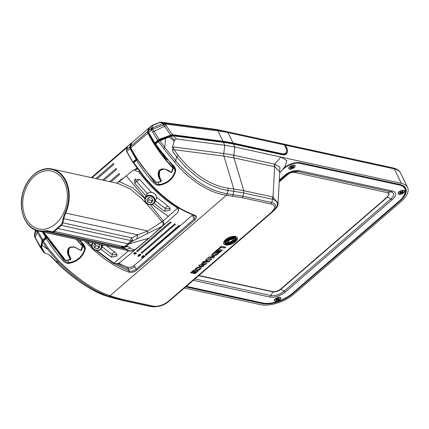 <?xml version="1.0" encoding="UTF-8"?>
<svg xmlns="http://www.w3.org/2000/svg" width="429" height="429" viewBox="0 0 429 429"><rect width="100%" height="100%" fill="white"/><g stroke="black" fill="none" stroke-linecap="round" stroke-linejoin="round"><path stroke-width="0.64" d="M68.254 253.829L68.94 254.708M69.938 256.724L68.999 254.601M69.519 256.413L68.983 255.512M70.619 258.424L69.852 256.681M70.71 258.478L70.924 259.041L70.528 259.749L70.924 259.041L68.592 254.408L68.93 248.713M76.174 247.828L76.089 247.935C73.627 246.798 71.428 246.852 69.493 248.096C67.97 249.839 67.648 251.968 68.511 254.483L68.055 254.665L70.415 259.486L65.717 260.451L43.801 232.212M69.879 257.266L70.458 258.81L69.058 256.569L68.286 254.526C67.321 251.957 67.616 249.775 69.166 247.967C71.171 246.702 73.439 246.675 75.976 247.882L80.303 250.273L76.046 247.764M69.6 247.941L69.021 247.855C71.075 246.541 73.402 246.503 75.997 247.742M69.021 247.855C67.562 248.836 67.058 252.493 68.039 254.617M76.233 239.291L82.304 246.128L80.883 250.445L80.303 250.273M70.849 258.698L70.538 259.749L66.012 260.655M70.281 258.934L70.458 259.765L65.975 260.66M70.597 259.652L70.254 259.684M65.717 260.451L63.964 258.784A75.901 37.634 48.4 0 1 43.683 232.186M68.474 254.504L68.055 254.665M69.101 255.775L68.586 254.386C67.675 249.415 68.667 249.378 69.6 248.096C71.289 246.825 73.45 246.772 76.094 247.935L80.797 250.6L76.094 247.935M68.511 254.483L69.616 256.821M69.782 257.368L69.525 256.923M80.153 250.322L81.167 250.52L82.502 246.149L82.808 246.117L82.502 247.367M82.47 247.528L81.467 250.3L80.797 250.6L81.36 250.343L82.684 246.225M81.483 250.15L81.156 250.268M81.312 242.573L82.835 246.187L81.531 250.225L80.856 250.461M82.759 246.192L82.55 245.881L82.304 246.128L82.55 245.881L80.925 244.128A75.901 35.087 -130 0 1 76.791 239.409M80.845 244.557L80.925 244.128M82.738 245.94L81.21 242.465M151.995 198.343L148.938 197.394L146.798 199.238L147.726 202.038L150.788 202.987L152.922 201.142L151.995 198.343M150.788 202.987L151.882 200.616L152.558 200.037M151.882 200.616L148.82 199.667L148.262 197.978M147.726 202.038L148.82 199.667M139.607 171.648L138.798 171.879C150.08 186.867 162.806 198.799 176.973 207.668L177.611 208.145L163.224 220.855L150.22 204.649M177.611 208.145L178.646 209.974L177.456 212.897L164.146 224.678L163.224 220.855M138.798 171.879L133.934 169.938L132.529 170.678L126.26 175.842L145.023 198.107M168.27 216.398L151.957 204.467M154.049 203.233L164.468 211.266L170.179 210.13L169.219 207.121L156.467 197.056M146.037 195.855L134.99 183.65L134.374 179.896L139.747 179.51L151.426 192.342M137.709 169.08L133.934 169.938M116.677 183.178L119.273 181.596L126.26 175.842M147.378 193.608L136.111 181.07L134.99 183.65M136.111 181.07L135.226 178.732M164.468 211.266L165.605 208.719L155.352 200.917M170.372 208.725L165.605 208.719M87.495 241.747L91.742 245.983M96.664 250.493L113.932 263.159L128.368 250.97L124.646 249.85M100.928 249.126L111.32 257.143L116.994 256.086L116.018 253.121L106.58 245.908M128.759 250.477L128.158 250.911M117.846 183.403L130.185 188.926L141.329 198.198C149.281 206.687 156.167 214.548 161.98 221.777L147.774 230.958L137.8 234.872L63.186 218.581L62.205 222.672A3.807 2.815 102.3 0 1 60.875 225L53.925 231.006A3.807 2.815 102.3 0 1 51.845 231.622L48.788 231.022A0.424 0.284 101.2 0 0 48.981 231.499L123.01 247.646L126.603 249.249L127.386 250.445L38.567 231.07C25.038 228.668 17.407 208.628 23.268 191.355C27.676 176.491 40.793 166.27 52.091 169.058A31.735 23.472 102.3 0 1 65.675 213.047L147.774 230.958L147.297 233.58L162.065 226.324L148.976 238.256L133.655 251.019L128.368 250.97M144.884 198.622L133.07 188.052L119.273 181.596M163.508 225.279L162.398 226.324L162.065 226.324L162.859 225.359L164.146 224.678M162.398 226.324L148.976 238.256M113.932 263.159C116.259 263.942 118.377 263.647 120.286 262.285L133.655 251.019M131.118 250.831L134.325 250.488M133.982 250.305L135.462 249.592M163.111 220.715L161.98 221.777C163.181 222.866 163.47 224.056 162.859 225.359M132.502 239.983L131.655 237.838L137.8 234.872L136.813 239.007L132.121 241.275L132.502 239.983L131.14 240.916L132.121 241.275L129.333 243.774L148.702 238.267L135.124 249.592C132.765 249.673 131.215 249.179 130.486 248.107L126.603 249.249L44.503 231.338A31.735 23.472 102.3 0 1 38.567 231.07M53.925 231.006L54.349 231.408A4.231 3.132 102.3 0 1 52.038 232.1L123.01 247.646L128.083 246.546L126.48 246.144L129.333 243.774L127.955 243.769L124.694 246.482L123.22 246.434L120.903 247.125L124.254 247.109L126.48 246.144L124.7 246.482L124.254 247.109M64.725 183.011A29.617 21.906 -77.7 0 0 51.362 171.064A29.617 21.906 -77.7 0 0 23.649 195.334A29.617 21.906 -77.7 0 0 38.739 228.941A29.617 21.906 -77.7 0 0 62.361 215.481A29.617 21.906 -77.7 0 0 64.725 183.011M130.18 240.422L131.655 237.838L62.784 222.812A4.231 3.132 102.3 0 1 61.309 225.397L57.861 228.48L127.955 243.769L131.14 240.916L130.18 240.422L61.309 225.397L60.875 225M123.22 246.434L54.349 231.408L57.861 228.48L57.432 228.078M102.204 246.873L112.43 254.66L111.32 257.143M112.43 254.66L117.165 254.676M43.447 240.487L47.008 237.586M46.943 237.569L63.465 259.577C65.122 261.636 66.87 262.704 68.72 262.773L67.728 260.43M81.912 243.2L84.717 248.959L84.159 246.198L82.223 243.377M68.72 262.773C77.123 261.181 82.454 256.574 84.717 248.959A0.847 0.413 -164.9 0 0 85.215 249.254C82.899 257.025 77.44 261.744 68.828 263.406A0.847 0.29 -99.5 0 1 68.72 262.773M68.828 263.406C66.409 263.417 64.345 262.403 62.639 260.365L63.465 259.577L62.478 257.261M79.499 239.999L82.518 243.189L82.17 243.463L84.148 246.171M82.518 243.189C84.486 245.088 85.387 247.109 85.215 249.254M62.639 260.365C57.089 254.359 51.609 247.083 46.187 238.535L46.847 237.553M272.394 212.001L271.643 212.124C275.772 207.893 275.509 205.175 270.849 203.968L271.723 202.504C274.238 203.137 275.584 204.386 275.756 206.258C276.244 207.346 275.123 209.261 272.394 212.001L169.696 300.729L273.166 211.336L170.034 300.434L168.248 301.442C162.886 305.405 157.7 306.939 152.703 306.033L151.362 306.483L122.549 300.198L108.66 296.203L110.033 295.758C94.444 290.471 77.504 279 59.202 261.347L48.134 248.23L43.356 240.985L46.187 238.535M270.849 203.968L242.026 197.678L226.399 195.233C209.309 193.034 189.532 180.277 174.372 161.894L163.567 148.466L158.505 141.506L155.673 143.956C161.433 152.209 167.197 159.239 172.962 165.058C174.93 166.951 175.831 168.972 175.659 171.117C173.348 178.888 167.884 183.607 159.272 185.274C156.853 185.28 154.794 184.266 153.083 182.228C147.512 176.19 141.999 168.87 136.545 160.258L133.537 162.988L135.65 165.991M84.77 241.152L85.666 242.101C99.957 256.912 114.355 266.929 128.856 272.147C131.612 272.774 134.298 272.061 136.921 270.023L194.975 219.873C197.142 217.776 197.072 216.216 194.777 215.202C180.212 209.926 165.755 199.823 151.416 184.894L144.723 177.375L133.805 162.629L133.88 162.248M87.312 241.704L89.5 243.785M118.055 263.379L123.246 265.417L118.624 263.202M129.188 270.999L127.585 267.133L123.246 265.417M127.585 267.133C129.928 267.653 132.191 267.058 134.363 265.347A12.344 9.331 -79.9 0 0 134.862 266.591A5.078 2.268 155 0 1 128.217 268.919L116.382 263.599M91.806 246.316L86.781 241.591M134.363 265.347L192.803 214.811M137.119 168.259L135.789 169.407M135.022 253.389L135.317 252.89L136.073 252.82A70.662 33.864 -130.8 0 0 136.218 252.885L136.213 253.512L136.025 253.008A70.662 33.864 49.2 0 1 135.95 252.971L134.781 253.743L134.663 253.475M134.926 253.174L134.754 253.518A70.662 33.864 -130.8 0 1 134.17 253.244L135.092 252.445A70.662 33.864 -130.8 0 1 134.91 252.359L133.827 253.292A70.662 33.864 49.2 0 0 134.781 253.743M136.213 253.512L135.945 253.507M136.122 253.303L135.108 253.893L136.025 253.678M134.674 254.027L134.223 254.413A70.662 33.864 49.2 0 1 134.041 254.333L134.492 253.947A70.662 33.864 -130.8 0 0 134.674 254.027M138.186 256.537L138.631 256.151A70.662 33.864 -130.8 0 1 138.454 256.081L138.009 256.467A70.662 33.864 49.2 0 0 138.186 256.537L138.117 256.376M140.085 254.193L139.044 254.467L139.141 255.228A70.662 33.864 49.2 0 0 139.457 255.352L140.696 255.099L140.61 254.354A70.662 33.864 -130.8 0 1 140.294 254.236L140.165 254.386A70.662 33.864 49.2 0 0 140.412 254.477L140.524 255.035L139.581 255.196A70.662 33.864 -130.8 0 1 139.334 255.105L138.835 254.864M139.672 255.984L139.865 255.818A70.662 33.864 -130.8 0 1 138.213 255.185L138.079 255.614A70.662 33.864 49.2 0 0 138.358 255.727L138.304 255.464A70.662 33.864 49.2 0 0 139.672 255.984L139.548 255.7M143.157 256.708A70.662 33.864 49.2 0 1 142.267 256.435L143.366 255.486A70.662 33.864 -130.8 0 0 143.533 255.539L142.6 256.349A70.662 33.864 -130.8 0 0 143.147 256.521L144.45 255.748A70.662 33.864 -130.8 0 0 144.589 255.791L144.546 256.338L144.391 255.92A70.662 33.864 49.2 0 1 144.326 255.898L143.157 256.708L142.321 256.386M143.892 256.746L144.353 256.504M143.854 256.622L144.471 256.167M142.09 256.912A70.662 33.864 49.2 0 0 143.415 257.309L141.849 256.982M143.415 257.309L143.608 257.143A70.662 33.864 -130.8 0 1 142.01 256.655L141.865 257.068A70.662 33.864 49.2 0 0 142.138 257.153M141.94 257.92L142.39 257.529A70.662 33.864 -130.8 0 1 142.219 257.48L141.768 257.867A70.662 33.864 49.2 0 0 141.94 257.92L141.876 257.775M179.848 225.654A70.662 33.864 -130.8 0 1 179.038 225.413L145.313 254.547A70.662 33.864 49.2 0 0 146.123 254.788L179.848 225.654M175.574 224.217A70.662 33.864 -130.8 0 1 174.737 223.895L141.007 253.03A70.662 33.864 49.2 0 0 141.849 253.351L175.574 224.217M171.166 222.361A70.662 33.864 -130.8 0 1 170.302 221.959L136.578 251.094A70.662 33.864 49.2 0 0 137.441 251.496L171.166 222.361M137.441 251.496A0.59 0.284 49.2 0 0 136.872 250.842M141.849 253.351A0.59 0.284 49.2 0 0 141.329 252.751M146.123 254.788A0.59 0.284 49.2 0 0 145.656 254.252M143.157 256.494L143.345 256.226M143.442 255.512L142.6 256.349M138.358 255.727L138.041 255.448M138.723 255.389L138.224 255.276M139.098 254.692L139.157 254.992L139.023 254.515L140.165 254.386M140.857 254.923L140.589 254.579M140.465 254.3L140.594 254.585M134.947 252.375L134.17 253.244M134.352 253.33L133.896 253.233M136.1 253.083L135.977 252.81M136.336 253.357L136.106 252.831M134.872 253.249L135.001 253.55M86.76 241.586L91.919 246.723M95.849 250.327L112.72 262.972L129.177 271.01C131.446 271.605 133.751 271.015 136.1 269.246L134.862 266.591M193.983 215.24A5.078 2.268 155 0 1 192.916 216.441L194.155 219.096L195.372 216.141M129.177 271.01L128.856 272.147M193.988 215.026L194.777 215.202L193.988 215.026M175.659 171.117A0.847 0.413 -164.9 0 1 175.161 170.822L174.603 168.061L172.667 165.24M159.272 185.274A0.847 0.29 -99.5 0 1 159.164 184.642C167.567 183.044 172.903 178.437 175.161 170.822L172.361 165.063M153.083 182.228L153.914 181.446C155.566 183.505 157.32 184.572 159.164 184.642L158.178 182.293M119.782 299.807L106.07 295.849L108.66 296.203L110.033 295.758L226.399 195.233L227.188 193.758C209.121 190.808 191.972 179.826 175.729 160.8L164.79 147.458L165.535 138.449L158.505 141.506L158.601 141.012M226.458 195.238L227.188 193.758M242.026 197.678A2.536 1.877 -77.7 0 0 242.911 196.219L243.795 193.007L233.853 191.291L233.784 188.948L227.928 188.186C210.205 185.312 193.608 174.405 178.142 155.47L173.959 149.641A5.078 3.529 97.4 0 1 173.729 146.991L223.761 153.507L233.773 155.234L274.485 164.119L279.912 167.117L279.729 172.597M232.314 196.005A2.536 1.764 -82.6 0 0 233.097 194.53L233.853 191.291L227.987 190.53L227.928 188.186M272.688 196.981L243.817 190.68L243.795 193.007L272.914 199.405L273.01 197.077L272.688 196.981L272.619 199.292L271.723 202.504L242.911 196.219L227.247 193.763L227.987 190.53C209.121 187.13 192.004 175.869 176.63 156.757L178.142 155.47M196.745 269.133L195.721 270.018L195.115 269.305L196.026 267.975L200.504 266.586L201.474 267.213L200.611 268.972L198.702 270.088L197.018 270.302L198.037 269.417L199.775 268.79L200.177 267.921L199.464 267.487L196.863 268.157L196.745 269.133L196.45 268.827M195.168 269.589L195.115 269.305M225.536 244.964A7.438 3.512 -23.8 0 1 223.67 243.693A7.438 3.512 -23.8 0 1 229.059 237.478A7.438 3.512 -23.8 0 1 237.28 237.693A7.438 3.512 -23.8 0 1 233.762 242.927A7.438 3.512 -23.8 0 1 225.536 244.964M203.089 266.736L198.681 265.776L199.732 264.875L204.29 263.991L201.464 263.374L202.44 262.532L206.842 263.492L205.802 264.393L201.222 265.278L204.065 265.894L203.089 266.736L198.825 265.653M225.708 247.201L221.3 246.241L218.318 248.815L219.181 249.002L221.149 247.308L224.689 248.08L225.708 247.201M208.698 261.894L202.681 262.323L203.759 261.39L204.853 261.336L206.483 259.931L205.931 259.518L206.955 258.633L209.754 260.977L208.698 261.894L209.62 260.864M217.937 249.147L214.693 251.946L215.556 252.134L217.782 250.214L218.699 250.413L216.527 252.29L217.396 252.477L219.568 250.6L220.485 250.799L218.259 252.724L219.096 252.906L222.34 250.107L217.937 249.147M213.658 257.609L209.572 257.765L211.728 259.272L210.703 260.162L207.765 257.931L208.837 257.003L214.714 256.698L213.658 257.609L214.425 256.708M218.533 253.4L214.125 252.434L212.334 253.984L211.411 255.689L212.393 256.285L216.677 254.998L218.533 253.4M198.214 270.951L193.806 269.991L190.562 272.79L191.425 272.978L193.656 271.058L194.573 271.257L192.401 273.134L193.264 273.321L195.436 271.444L196.353 271.648L194.128 273.568L194.97 273.75L198.214 270.951M194.573 271.257L193.581 270.887L191.35 272.812L190.707 272.667M196.353 271.648L195.361 271.273L193.189 273.15L192.546 273.01M197.994 270.903L194.895 273.584L194.273 273.445M212.741 254.917L213.878 253.335L216.656 254.097L215.943 254.708L213.433 255.384L212.693 254.837M216.656 254.097L213.878 253.335M211.379 255.604L212.317 256.113L216.602 254.831L218.313 253.351M212.768 255.008L213.958 253.507M209.572 257.765L213.583 257.438M207.834 257.872L210.628 259.99L211.577 259.17M215.556 252.134L214.832 251.823M218.699 250.413L217.707 250.043L215.481 251.968M220.485 250.799L219.492 250.429L217.321 252.306L216.672 252.166M222.125 250.059L219.021 252.74L218.399 252.601M206.982 260.199L206 261.282L208.129 261.175L206.982 260.199L208.129 261.175M202.906 262.13L208.623 261.722M206 259.454L206.483 259.931M206 261.282L207.057 260.371M225.488 247.152L224.614 247.908L221.074 247.136L219.106 248.836L218.458 248.691M205.802 264.393L206.628 263.444M201.222 265.278L205.727 264.221M204.29 263.991L201.609 263.25M203.845 265.851L203.014 266.57M223.632 243.608A7.438 3.512 156.2 0 0 225.461 244.793A7.438 3.512 156.2 0 0 233.607 242.809A7.438 3.512 156.2 0 0 237.242 237.607M224.699 243.141A6.274 2.965 -23.8 0 1 224.657 243.055A6.274 2.965 -23.8 0 1 227.622 238.642A6.274 2.965 -23.8 0 1 234.566 236.921A6.274 2.965 -23.8 0 1 236.143 237.993A6.274 2.965 -23.8 0 1 236.175 238.079M234.604 241.597A6.274 2.965 156.2 0 0 236.218 238.159A6.274 2.965 156.2 0 0 234.642 237.092A6.274 2.965 156.2 0 0 227.697 238.808A6.274 2.965 156.2 0 0 224.732 243.227A6.274 2.965 156.2 0 0 228.786 244.289A6.274 2.965 156.2 0 0 234.604 241.597M226.769 243.897A5.582 2.638 -23.8 0 1 225.37 242.948A5.582 2.638 -23.8 0 1 229.413 238.283A5.582 2.638 -23.8 0 1 235.58 238.444A5.582 2.638 -23.8 0 1 232.942 242.369A5.582 2.638 -23.8 0 1 226.769 243.897M225.332 242.862A5.582 2.638 156.2 0 0 226.694 243.726A5.582 2.638 156.2 0 0 232.786 242.251A5.582 2.638 156.2 0 0 235.537 238.358M225.986 242.573A4.869 2.301 -23.8 0 1 225.944 242.487A4.869 2.301 -23.8 0 1 228.244 239.06A4.869 2.301 -23.8 0 1 233.633 237.73A4.869 2.301 -23.8 0 1 234.856 238.562A4.869 2.301 -23.8 0 1 234.888 238.647M233.676 241.393A4.869 2.301 156.2 0 0 234.931 238.728A4.869 2.301 156.2 0 0 233.708 237.902A4.869 2.301 156.2 0 0 228.325 239.232A4.869 2.301 156.2 0 0 226.019 242.658A4.869 2.301 156.2 0 0 229.161 243.484A4.869 2.301 156.2 0 0 233.676 241.393M227.853 242.959A3.941 1.861 -23.8 0 1 226.866 242.288A3.941 1.861 -23.8 0 1 229.719 238.996A3.941 1.861 -23.8 0 1 234.073 239.109A3.941 1.861 -23.8 0 1 232.212 241.881A3.941 1.861 -23.8 0 1 227.853 242.959M226.828 242.203A3.941 1.861 156.2 0 0 227.778 242.793A3.941 1.861 156.2 0 0 232.051 241.763A3.941 1.861 156.2 0 0 234.03 239.028M227.263 242.01A3.475 1.641 -23.8 0 1 227.22 241.924A3.475 1.641 -23.8 0 1 228.861 239.479A3.475 1.641 -23.8 0 1 232.706 238.529A3.475 1.641 -23.8 0 1 233.58 239.119A3.475 1.641 -23.8 0 1 233.612 239.21M232.759 241.195A3.475 1.641 156.2 0 0 233.655 239.291A3.475 1.641 156.2 0 0 232.781 238.701A3.475 1.641 156.2 0 0 228.936 239.65A3.475 1.641 156.2 0 0 227.295 242.095A3.475 1.641 156.2 0 0 229.536 242.685A3.475 1.641 156.2 0 0 232.759 241.195M228.936 242.02A2.311 1.094 -23.8 0 1 228.357 241.629A2.311 1.094 -23.8 0 1 230.035 239.693A2.311 1.094 -23.8 0 1 232.593 239.763A2.311 1.094 -23.8 0 1 231.499 241.388A2.311 1.094 -23.8 0 1 228.936 242.02M228.33 241.538A2.311 1.094 156.2 0 0 228.861 241.854A2.311 1.094 156.2 0 0 229.011 241.876M232.293 240.471A2.311 1.094 156.2 0 0 232.545 239.677M231.757 239.334A2.081 0.981 -23.8 0 1 231.778 239.334A2.081 0.981 -23.8 0 1 232.298 239.688A2.081 0.981 -23.8 0 1 232.325 239.779M228.534 241.452A2.081 0.981 -23.8 0 1 228.491 241.371A2.081 0.981 -23.8 0 1 228.555 240.782M231.837 241.001A2.081 0.981 156.2 0 0 232.373 239.859A2.081 0.981 156.2 0 0 231.853 239.505A2.081 0.981 156.2 0 0 229.547 240.074A2.081 0.981 156.2 0 0 228.566 241.543A2.081 0.981 156.2 0 0 229.906 241.892A2.081 0.981 156.2 0 0 231.837 241.001M196.943 270.131L198.627 269.916L200.536 268.806L201.432 267.128M195.039 269.133L195.645 269.846L196.573 269.047M196.67 268.962L196.788 267.986L199.388 267.315L200.129 267.835M108.617 296.192C106.923 295.887 98.563 292.187 97.185 291.334C95.088 290.422 86.406 285.156 84.508 283.741C81.773 282.051 73.145 275.413 71.294 273.782L58.371 262.146L47.329 248.976L48.134 248.23M105.7 295.758L106.07 295.849C90.61 290.481 73.836 278.93 55.738 261.186L50.82 256.022M55.738 261.202L58.371 262.146L59.202 261.347M168.892 301.415L161.695 305.469L153.319 306.778L148.911 306.161L120.088 299.876L110.982 297.436L113.562 297.79A2.536 1.979 -72.1 0 0 114.983 297.361L110.076 295.774M243.817 190.68L233.784 188.948L223.949 156.156L233.977 157.883L243.817 190.68M174.372 161.894L175.729 160.8L176.63 156.757L172.882 151.769C172.592 149.946 172.951 149.238 173.959 149.641L223.949 156.156A5.078 3.529 97.4 0 1 223.718 153.502M151.056 185.146L144.401 177.676L133.569 163.052M172.962 165.058L172.614 165.326L174.592 168.034M42.669 241.902L43.286 240.519L42.584 241.559A0.552 0.456 12.5 0 0 42.669 241.902L41.935 245.249L47.329 248.976L42.669 241.902M148.783 306.134L122.549 300.198A2.536 1.877 -77.7 0 0 123.879 299.742L114.983 297.361M41.259 248.032A0.552 0.461 9.3 0 0 41.361 248.37L41.436 247.002A0.552 0.461 10.1 0 0 41.533 247.345L44.734 252.971L41.361 248.37L42.192 244.578M44.734 252.971L48.327 254.365L51.453 256.665M148.761 306.14L152.451 306.724L149.228 306.252M272.914 199.405C278.737 201.775 278.909 205.679 273.418 211.122M172.882 151.769L172.388 147.19L174.228 141.141L169.128 137.076L165.535 138.449L165.353 138.154L165.535 138.449M279.713 172.898L285.012 166.613L286.813 160.585L280.85 157.041L234.819 146.997L233.419 144.09A167.433 79.124 156.2 0 0 223.402 142.358L173.504 135.859L170.983 136.39L174.48 140.358L174.228 141.141M233.939 157.877A5.078 3.754 102.3 0 1 233.773 155.234L234.813 146.997L224.801 145.27L176.185 138.937L173.504 135.859A0.552 0.381 -82.6 0 0 173.246 135.65L170.785 136.009L170.983 136.39L169.128 137.076L168.929 136.776L169.128 137.076M176.185 138.937L174.48 140.358M133.548 163.009L133.751 162.269L137.457 159.449M137.393 159.432L153.914 181.446L152.928 179.124M137.151 159.422L136.545 160.258M173.246 135.65L223.144 142.149A0.552 0.381 -82.6 0 1 223.402 142.358L224.801 145.27L223.761 153.507A5.078 3.529 97.5 0 0 223.986 156.161M168.929 136.706L170.78 136.084M163.567 148.466L164.79 147.458L159.668 140.385M155.207 143.946L155.673 143.956L155.207 143.946M233.81 155.244A5.078 3.754 102.3 0 0 233.977 157.883L274.651 166.758L273.01 197.077L278.072 203.255C278.362 205.212 276.866 207.786 273.595 210.971L272.415 211.98M401.276 183.312L394.348 168.924A24.748 11.696 -23.8 0 1 400.461 172.941L407.55 187.43A25.386 11.996 -23.8 0 0 401.276 183.312L280.85 157.041L274.812 164.2A5.078 3.743 105.4 0 0 274.903 166.784L274.651 166.758A5.078 3.754 102.3 0 1 274.485 164.119M274.903 166.784L279.772 171.89L278.072 203.249M286.711 151.072L285.634 154.081M286.261 148.611L287.001 148.413C288.218 153.244 286.701 155.368 282.454 154.783A0.552 0.408 -77.7 0 0 282.212 154.579L233.178 143.881L223.144 142.149M284.609 145.125L284.786 145.426A0.552 0.279 155.2 0 1 285.51 145.184L394.348 168.924A2.536 1.877 -77.7 0 0 393.248 167.975L388.513 166.897A2.536 1.877 -77.7 0 0 388.497 166.892L279.778 143.173L284.432 144.241L285.51 145.184L287.001 148.413M346.187 246.948L346.38 247.356L399.774 201.228A23.359 11.036 156.2 0 0 405.711 188.283A23.359 11.036 156.2 0 0 399.93 184.475L300.311 162.747A12.693 6.001 156.2 0 0 283.993 167.825M346.38 247.356L292.975 293.484A23.359 11.036 -23.8 0 1 262.103 303.539L185.725 286.878M184.379 288.041L260.757 304.703A25.386 11.996 156.2 0 0 294.315 293.779L401.11 201.517A25.386 11.996 -23.8 0 0 407.55 187.43M337.757 254.231L337.95 254.644L337.757 254.231M354.617 239.666L354.804 240.074M286.089 148.219L286.561 149.657A12.017 5.507 -133.2 0 1 282.1 153.732L282.025 154.091L285.639 153.518C286.465 152.955 286.803 151.705 286.652 149.78L284.475 144.943L227.976 132.62L233.113 143.05L282.1 153.732M136.915 167.97L134.985 169.637M95.833 178.598L113.412 163.417A70.662 33.864 49.2 0 0 113.894 164.382L97.11 178.877M122.533 178.909A70.662 33.864 49.2 0 1 122.265 178.518L116.929 183.129M103.931 180.368L116.597 169.423A70.662 33.864 49.2 0 1 116.05 168.452L102.595 180.078M109.626 181.606L119.01 173.504A70.662 33.864 49.2 0 0 119.611 174.469L110.998 181.907M42.407 231.907L45.581 237.323L42.139 240.471L40.616 247.608L41.452 248.396L40.916 247.699A2.494 1.18 -23.8 0 1 40.932 247.592L42.428 240.594L46.026 236.947L46.686 237.092M43.056 240.942L46.048 238.127M46.573 237.677L45.581 237.323L46.026 236.947L43.163 232.073M40.916 247.699L40.616 247.608L40.675 247.962L41.286 248.434M172.64 135.114L222.924 141.667L222.983 141.302L172.699 134.749L172.64 135.114L170.796 135.403L170.699 135.13L172.699 134.749A66.109 34.422 -136.4 0 1 166.034 125.445L165.321 124.319L165.514 124.056L163.192 123.37L162.999 123.632L165.321 124.319L163.556 124.93L170.699 135.13L158.955 139.436L154.842 142.937L148.616 132.448L148.359 130.931L149.571 127.601L148.273 131.06L148.498 132.663L154.681 143.082L155.716 143.388M162.95 123.665L151.85 128.067L152.847 129.15L163.556 124.93L162.999 123.632M148.595 132.711L151.507 130.014L157.668 140.385M154.719 143.05L155.067 143.12L154.842 142.937M149.126 133.467L149.12 133.762M136.127 159.347L132.958 162.087L126.775 151.314L126.496 149.818L129.746 147.013L130.035 148.498L136.127 159.347L137.366 159.315M126.753 151.582L132.958 162.387L132.958 162.087L133.548 162.532M134.577 162.055L134.663 161.288L136.288 160.076M156.639 143.173L156.73 142.224L156.724 142.83L156.73 142.224L159.711 140.036L170.586 135.923L172.683 135.623M159.245 139.881L159.138 139.586L166.179 136.878L166.275 137.157L157.942 140.637L155.067 143.12L155.834 143.291M152.976 129.081L152.375 127.837L152.467 125.407L151.126 126.212L151.029 128.625L151.85 128.067L151.507 130.014L152.847 129.15L159.138 139.586L157.716 140.455L157.942 140.637M285.628 153.534L282.856 154.692M134.658 161.712L134.663 161.288L134.658 161.712M127.52 147.072L127.703 146.418L127.52 147.072M42.932 239.988L37.607 230.834M42.326 240.873L37.13 232.175L37.849 231.29M41.876 243.012L41.575 242.911L41.988 240.69L42.428 240.594M40.932 247.592L34.572 236.358L36.009 230.126M40.616 247.608L40.894 247.806L40.616 247.608M34.497 234.631L34.572 236.358L34.98 236.921M40.675 247.962L34.551 236.706L34.363 235.012L35.505 230.105M132.041 143.307L130.995 143.474L91.441 177.644M131.58 143.501L130.995 143.474L129.746 147.013L130.33 147.04L130.577 148.273L126.775 151.314M130.577 149.49L131.446 149.367M152.397 125.617L159.835 122.48L163.192 123.37A2.536 2.183 -75.1 0 1 164.468 123.128L161.116 122.238A2.536 2.188 104.9 0 0 159.835 122.48L159.765 122.683M171.756 164.441L173.284 167.911L171.975 172.088L171.3 172.469L171.927 172.024M156.462 182.523L156.231 182.379C145.704 171.659 137.221 160.151 130.786 147.849L147.866 133.097C154.252 145.442 162.57 157.094 172.812 168.055L171.498 172.19L171.932 172.126L173.23 168.109L171.654 164.334M173.187 167.803L172.812 168.055L171.75 172.233L170.672 172.238M158.703 175.692L160.301 178.4M159.39 176.576L159.003 176.968M154.772 143.168L155.196 143.838M157.014 146.638L165.594 158.301L167.471 159.781M158.934 176.233L160.114 178.201M170.061 162.639L170.157 163.106L171.536 164.066M130.47 146.557L147.581 131.601L147.715 132.77L148.193 132.969A75.901 35.087 -130 0 0 173.053 167.809L173.209 168.055M171.359 172.324L170.597 172.174M159.55 177.938L159.583 170.565L163.47 169.074L165.653 169.487L170.522 172.115M165.583 169.466L170.479 172.147M160.736 180.051L159.904 178.164M161.325 181.124L161.025 180.18M161.079 180.48L161.025 181.44M160.902 180.673L160.939 181.628L156.553 182.513L161.342 181.252L159.465 176.41L158.687 175.665M156.231 182.379L160.864 181.633L156.124 182.459C145.613 171.756 137.146 160.264 130.716 147.984L130.47 146.418L131.773 143.045M149.818 127.842L148.927 127.998L132.025 142.6L130.523 146.343L130.636 147.522A2.536 1.217 49.2 0 0 130.786 147.849L130.781 148.01A75.901 37.634 48.4 0 0 156.14 182.427M148.927 127.998L132.025 142.6M171.498 172.19L170.753 172.142C168.077 169.605 162.35 167.653 159.69 169.975C158.44 171.16 157.952 172.925 158.226 175.273C158.574 177.268 159.406 179.113 160.725 180.797L160.719 181.499M160.768 180.502L158.591 175.793L159.062 171.144L163.47 169.074M292.691 166.967L293.634 167.176L292.964 167.755L292.015 167.551L290.835 168.452L290.17 168.302L291.168 167.385L290.181 167.149L290.857 166.57L292.026 166.704L292.98 165.878L293.645 166.023L292.691 166.967M292.262 166.495L292.964 167.755M290.605 167.927L290.835 168.452M95.56 243.506L93.683 245.125L94.605 247.924L97.667 248.874L99.807 247.029L98.847 244.219M97.667 248.874L98.767 246.503L99.437 245.924M98.767 246.503L95.705 245.554L95.141 243.865M94.605 247.924L95.705 245.554M279.333 179.944L284.561 175.423A11.036 5.212 156.2 0 1 299.147 170.678A5.078 3.754 102.3 0 1 297.662 171.498L294.439 172.388C292.208 172.12 289.972 172.849 287.725 174.571L279.225 181.917M272.753 291.607L272.876 291.876C275.515 292.197 278.158 291.334 280.818 289.291L387.612 197.034L387.5 196.755L280.695 289.023C278.04 291.05 275.391 291.908 272.753 291.607L198.895 275.498M194.905 278.947L270.86 295.511L272.876 291.876L198.675 275.691M294.439 172.388L387.655 192.723L389.173 193.779L387.612 197.034L390.814 198.97A9.953 4.703 156.2 0 0 390.878 191.833A5.078 3.754 -77.7 0 0 392.363 191.012L299.147 170.678M387.5 196.755L389.114 193.651M399.034 191.865A3.512 1.657 156.2 0 0 398.268 192.75A3.512 1.657 156.2 0 0 399.555 194.444A3.512 1.657 156.2 0 0 403.651 192.868A3.512 1.657 156.2 0 0 403.694 190.358A3.512 1.657 156.2 0 0 399.034 191.865M275.225 298.815A3.512 1.657 156.2 0 0 274.463 299.705A3.512 1.657 156.2 0 0 275.745 301.399A3.512 1.657 156.2 0 0 279.842 299.823A3.512 1.657 156.2 0 0 279.885 297.308A3.512 1.657 156.2 0 0 275.225 298.815M289.629 166.667A3.47 1.641 156.2 0 0 288.873 167.541A3.47 1.641 156.2 0 0 290.143 169.214A3.47 1.641 156.2 0 0 294.192 167.659A3.47 1.641 156.2 0 0 294.235 165.176A3.47 1.641 156.2 0 0 289.629 166.667M278.314 299.126L279.263 299.335L278.587 299.914L277.643 299.71L276.464 300.606L275.793 300.461L276.796 299.544L275.804 299.308L276.48 298.723L277.424 298.933L278.603 298.032L279.274 298.182L278.314 299.126M277.89 298.654L278.587 299.914M276.233 300.086L276.464 300.606M402.123 192.171L403.072 192.38L402.397 192.959L401.447 192.755L400.268 193.651L399.603 193.506L400.6 192.589L399.614 192.353L400.289 191.774L401.233 191.977L402.413 191.082L403.083 191.227L402.123 192.171M401.694 191.699L402.397 192.959M400.037 193.13L400.268 193.651M156.124 199.249A5.287 4.537 -155.2 0 0 154.837 193.994A5.287 4.537 -155.2 0 0 146.52 194.814C148.665 191.833 151.437 191.538 154.842 193.929C156.446 195.57 156.875 197.34 156.124 199.249L154.783 202.15A5.287 4.537 24.8 0 1 153.014 204.011M144.905 200.263A5.287 4.537 24.8 0 1 145.179 197.71A5.287 4.537 24.8 0 1 153.496 196.895A5.287 4.537 24.8 0 1 154.783 202.15C152.638 205.132 149.86 205.427 146.461 203.03C144.857 201.394 144.428 199.619 145.179 197.71L146.52 194.814M153.389 197.05A5.212 4.472 -155.2 0 0 146.198 196.536A5.212 4.472 -155.2 0 0 146.466 203.035A5.212 4.472 -155.2 0 0 153.662 203.55A5.212 4.472 -155.2 0 0 153.389 197.05M153.298 197.168A5.121 4.392 24.8 0 1 153.566 203.55A5.121 4.392 24.8 0 1 146.498 203.046A5.121 4.392 24.8 0 1 146.235 196.659A5.121 4.392 24.8 0 1 153.298 197.168M146.691 202.928A4.773 4.092 24.8 0 1 146.445 196.981A4.773 4.092 24.8 0 1 153.03 197.453A4.773 4.092 -155.2 0 1 153.276 203.405A4.773 4.092 -155.2 0 1 146.691 202.928M176.973 207.668L176.823 206.698M136.813 239.007L147.297 233.58M51.845 231.622A0.424 0.284 -78.8 0 0 52.038 232.1L48.981 231.499A25.386 18.779 -77.7 0 0 44.503 231.338A0.424 0.273 83.1 0 1 44.235 230.861A31.312 23.161 102.3 0 1 21.965 197.512A31.312 23.161 102.3 0 1 53.807 170.007A31.312 23.161 102.3 0 1 65.128 212.811L65.675 213.047A25.386 18.779 -77.7 0 0 63.771 218.72L62.784 222.812L62.205 222.672M130.486 248.107L128.083 246.546M48.788 231.022A25.81 19.091 -77.7 0 0 44.235 230.861M65.128 212.811A25.81 19.091 -77.7 0 0 63.186 218.581M86.476 241.291L85.666 242.101M167.583 205.974L164.934 208.263M114.361 251.952L111.76 254.199M136.669 181.767L139.548 179.284M192.916 216.441A12.344 9.331 -79.9 0 0 192.299 215.299M136.921 270.023L136.1 269.246L194.155 219.096L194.975 219.873M151.094 185.06L151.416 184.894M152.703 306.033L123.879 299.742M271.643 212.124L168.248 301.442M110.628 297.356L105.732 295.769C93.356 292.16 72.04 278.185 55.593 261.341L49.432 254.982M172.388 147.19L173.729 146.991M282.454 154.783L233.419 144.09A0.552 0.408 -77.7 0 0 233.178 143.881M284.786 145.426L285.274 146.477M279.703 143.168A0.552 0.375 102.9 0 1 279.778 143.173L388.513 166.897A19.364 9.148 -23.8 0 1 388.626 166.919L393.388 168.007A24.008 11.347 -23.8 0 0 393.248 167.975L284.432 144.241A0.552 0.375 102.9 0 0 284.095 144.385M292.975 293.484L292.787 293.077M261.867 302.949L262.103 303.539M399.774 201.228L399.581 200.815M286.561 149.657L286.588 149.93L286.561 149.657M286.143 148.337L284.475 144.943A2.536 1.877 -77.7 0 0 283.381 144.01L222.104 130.593L283.381 144.01L284.534 145.061M281.612 154.445L282.025 154.091L233.038 143.409L233.113 143.05A169.246 79.976 -23.8 0 0 222.983 141.302L217.884 130.877A2.536 1.764 -82.6 0 0 216.838 129.955A167.921 79.354 -23.8 0 1 226.887 131.687A2.536 1.877 102.3 0 1 227.976 132.62A168.661 79.703 156.2 0 0 217.884 130.877L165.514 124.056A2.536 1.764 -82.6 0 0 164.468 123.128L216.838 129.955L212.334 128.909A2.536 1.764 -82.6 0 0 212.216 128.888A2.536 1.764 -82.6 0 0 212.098 128.877M278.603 142.921L278.598 142.921A2.536 1.877 -77.7 0 0 278.587 142.916A2.536 1.877 -77.7 0 0 278.577 142.916L283.387 144.01M278.587 142.916L222.088 130.593A2.536 1.877 102.3 0 1 222.104 130.593A163.229 77.134 156.2 0 0 212.334 128.909L161.116 122.238A2.536 1.764 97.4 0 0 160.998 122.217L160.998 122.217A2.536 2.536 0 0 0 159.733 122.372L152.365 125.306L149.85 127.204M91.994 177.762L127.386 147.19M152.644 132.121L166.034 125.445M222.924 141.667A168.988 79.858 -23.8 0 1 233.038 143.409M166.275 137.157L170.796 135.403M126.517 150.338L127.703 146.418L91.533 177.665M35.58 238.138L35.183 237.596L37.13 232.175L36.036 230.062M136.695 159.17L130.577 148.273M149.662 127.477L149.683 127.987L149.662 127.477L151.308 125.938M148.359 130.931L148.386 131.446L148.359 130.931L151.029 128.625L151.303 130.126M160.569 122.233A2.536 1.764 97.4 0 1 160.998 122.217L212.216 128.888L222.088 130.593M130.486 146.986A2.284 1.131 48.4 0 0 130.727 147.914M167.079 159.679L167.39 159.749L167.079 159.679M148.193 132.969A2.284 1.056 -130 0 1 147.941 131.623L149.115 128.276A2.284 1.056 -130 0 1 149.448 127.944M149.115 128.276L148.756 128.255L147.581 131.601L147.941 131.623M294.128 165.245A3.341 1.582 156.2 0 0 289.709 166.683A3.341 1.582 156.2 0 0 289.688 169.08A3.341 1.582 156.2 0 0 294.106 167.642A3.341 1.582 156.2 0 0 294.128 165.245M292.46 166.323L292.691 166.849M292.653 166.886L292.422 166.361M291.661 166.742L292.015 167.551M291.795 167.626L291.377 166.683M291.125 167.358L290.798 166.618M103.003 245.136A5.287 4.537 -155.2 0 0 103.008 245.131L101.668 248.037A5.287 4.537 24.8 0 1 99.898 249.898M91.79 246.149A5.287 4.537 24.8 0 1 92.063 243.597A5.287 4.537 24.8 0 1 92.525 242.841M92.637 242.868A5.212 4.472 -155.2 0 0 93.35 248.922A5.212 4.472 -155.2 0 0 99.651 250.032A5.212 4.472 -155.2 0 0 101.571 244.814M101.759 244.857A5.287 4.537 24.8 0 1 101.668 248.037C99.523 251.019 96.745 251.314 93.34 248.917C91.736 247.281 91.313 245.506 92.063 243.597L92.423 242.819M101.41 244.782A5.121 4.392 24.8 0 1 99.625 249.989A5.121 4.392 24.8 0 1 93.383 248.933A5.121 4.392 24.8 0 1 92.766 242.894M100.928 244.675A4.773 4.092 -155.2 0 1 99.523 249.737A4.773 4.092 -155.2 0 1 93.576 248.815A4.773 4.092 24.8 0 1 93.19 242.986M392.363 191.012A11.964 5.652 156.2 0 1 392.283 199.592L285.489 291.854A11.964 5.652 156.2 0 1 269.675 297.002A5.078 3.754 -77.7 0 0 270.86 295.511A9.953 4.703 156.2 0 0 284.019 291.232L280.695 289.023M281.923 170.275L284.164 168.345A11.739 5.55 -23.8 0 1 299.678 163.293L399.297 185.022A22.405 10.586 -23.8 0 1 399.147 201.088L292.353 293.35A22.405 10.586 -23.8 0 1 262.741 302.992L186.358 286.331M269.675 297.002L193.291 280.341M292.353 293.35L292.503 293.323C284.625 300.332 270.334 305.008 262.451 303.078A0.509 0.375 -77.7 0 0 262.741 302.992M399.345 200.917L292.551 293.179M401.212 184.819A22.909 10.827 -23.8 0 1 405.083 187.977C406.665 191.886 404.74 196.251 399.297 201.067L399.147 201.088M284.164 168.345L283.784 168.077M299.86 162.661A0.509 0.375 102.3 0 1 299.678 163.293M399.297 185.022A0.509 0.375 -77.7 0 0 399.474 184.373M387.655 192.723L390.878 191.833L297.662 171.498A9.025 4.263 156.2 0 0 285.735 175.381A5.078 2.435 -130.8 0 1 284.561 175.423M287.725 174.571L285.735 175.381L279.279 180.958M392.283 199.592A5.078 2.435 -130.8 0 1 390.814 198.97L284.019 291.232A5.078 2.435 49.2 0 0 285.489 291.854M279.756 297.404A3.341 1.582 156.2 0 0 275.338 298.841A3.341 1.582 156.2 0 0 275.316 301.238A3.341 1.582 156.2 0 0 279.729 299.801A3.341 1.582 156.2 0 0 279.756 297.404M275.225 301.217A3.427 1.619 -23.8 0 1 274.367 300.638A3.427 1.619 -23.8 0 1 274.485 299.662M279.842 297.302A3.427 1.619 -23.8 0 1 280.641 297.871A3.427 1.619 -23.8 0 1 280.48 298.916M278.089 298.482L278.319 299.008M278.282 299.045L278.046 298.514M277.284 298.9L277.643 299.71M277.418 299.78L277 298.841M276.753 299.517L276.426 298.772M403.56 190.449A3.341 1.582 156.2 0 0 399.142 191.886A3.341 1.582 156.2 0 0 399.12 194.283A3.341 1.582 156.2 0 0 403.539 192.846A3.341 1.582 156.2 0 0 403.56 190.449M399.034 194.267A3.427 1.619 -23.8 0 1 398.176 193.683A3.427 1.619 -23.8 0 1 398.294 192.707M403.651 190.347A3.427 1.619 -23.8 0 1 404.445 190.916A3.427 1.619 -23.8 0 1 404.284 191.967M401.893 191.527L402.123 192.053M402.091 192.09L401.855 191.559M401.094 191.945L401.447 192.755M401.228 192.83L400.809 191.886M400.557 192.562L400.23 191.822M70.849 258.703L69.015 254.542L68.238 253.796M43.635 232.175L64.028 258.901L65.889 260.655M178.646 209.974L178.282 207.604M117.862 183.408L52.091 169.058M127.392 250.445L131.129 250.831M151.035 185.167C165.299 200.011 179.713 210.071 194.273 215.337L195.383 216.168M168.897 301.41C165.294 304.204 161.202 306.735 153.443 306.783M153.319 306.778L152.451 306.724M168.935 136.706L159.663 140.315L155.126 143.903M155.116 143.908L172.614 165.326M41.436 247.002L42.584 241.559M78.754 239.838L82.17 243.463M41.447 248.965L43.903 252.633M170.045 300.423L169.702 300.718L170.045 300.423M285.644 154.075C285.328 154.638 284.186 154.805 282.212 154.579M393.388 168.007C397.157 169.042 399.517 170.683 400.461 172.941M285.135 153.957L283.178 154.719M156.505 142.68L159.776 140.144L170.586 135.955L172.426 135.65M134.508 161.604L136.202 160.151M43.216 240.787L45.994 238.175M132.861 162.328L126.662 151.534L126.405 149.952L127.563 146.68M131.113 143.297L91.372 177.627M131.853 143.141L131.113 143.302M154.837 143.195L155.228 143.812M157.775 147.694L165.626 158.28L167.364 159.658M159.658 177.896L158.762 175.863M163.454 169.074L165.653 169.487M289.639 169.096C292.809 168.999 294.6 167.868 295.013 165.712M292.401 166.377L292.648 166.94M290.819 166.597L291.168 167.385M262.451 303.078L186.218 286.449M404.354 186.524L405.083 187.977M280.641 297.871C280.228 300.027 278.432 301.158 275.268 301.255L274.367 300.638M278.024 298.536L278.276 299.099M276.448 298.756L276.796 299.544M404.445 190.916C404.032 193.071 402.241 194.203 399.072 194.299L398.176 193.683M401.834 191.581L402.08 192.144M400.252 191.801L400.6 192.589"/></g></svg>
